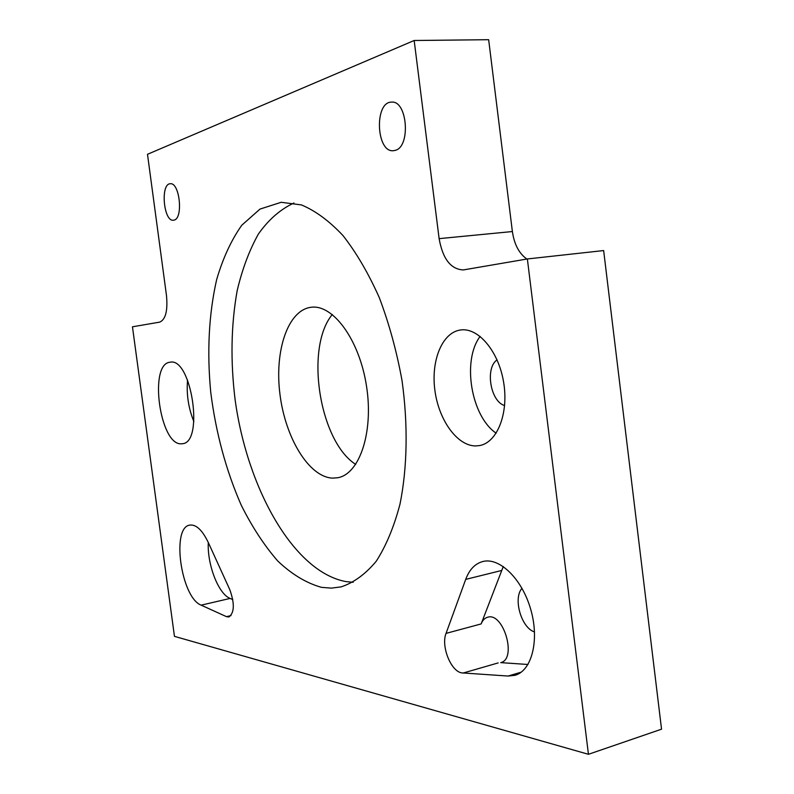 <?xml version="1.0" encoding="UTF-8"?>
<svg xmlns="http://www.w3.org/2000/svg" width="794" height="794" viewBox="0 0 794 794"><rect width="100%" height="100%" fill="white"/><g stroke="black" fill="none" stroke-linecap="round" stroke-linejoin="round"><path stroke-width="1.19" d="M588.443 754.3L174.452 636.361L132.459 326.8L159.673 322.126C165.599 319.615 167.871 310.762 166.492 295.576L147.495 154.294L414.17 40.494L488.657 39.7L512.378 231.54L439.122 238.637C442.734 258.884 450.793 269.315 463.319 269.93L527.365 258.953L603.648 250.557L661.541 729.18L588.443 754.3L527.365 258.953M526.869 259.033C519.058 253.514 514.234 244.344 512.378 231.54M439.122 238.637L414.17 40.494M332.309 314.493C304.678 347.633 319.287 441.275 355.712 464.411M508.071 676.051L461.532 672.865C450.615 670.92 440.898 645.869 446.049 633.384L465.701 579.392C469.373 569.556 475.08 563.601 482.831 561.517C499.476 557.1 522.025 578.776 530.729 609.405C539.662 639.984 531.92 670.692 515.008 675.307L508.071 676.051L521.231 672.151M527.98 664.489L500.736 662.623C517.351 659.08 503.386 611.618 487.526 617.275C484.687 618.099 482.553 620.312 481.144 623.925L503.277 566.519M395.214 150.364L393.367 150.701C376.187 152.776 374.113 101.84 391.531 102.128C407.441 100.183 410.925 146.88 395.214 150.364M174.164 220.087L173.429 220.226C163.564 221.844 160.219 183.652 170.273 183.751C179.633 182.144 183.464 218.221 174.164 220.087M475.566 445.94C457.036 445.841 438.645 419.837 434.874 390.191C430.864 360.575 442.198 332.478 460.451 329.996C478.117 327.178 498.582 351.087 503.624 382.242C508.894 413.346 497.223 442.605 479.566 445.573L475.566 445.94M226.479 616.66L201.16 605.157C181.052 597.693 171.047 527.067 189.865 525.092C196.187 524.308 202.361 530.164 208.365 542.649L229.853 589.793C234.736 603.708 234.429 612.769 228.93 616.968L226.479 616.66L230.994 615.578M181.221 443.816C159.812 445.305 148.577 363.553 170.065 362.233C191.304 356.893 204.316 442.556 182.451 443.717L181.221 443.816M321.51 587.352C306.434 583.153 291.864 574.38 277.781 561.04C264.283 545.518 252.115 526.928 241.277 505.262C226.062 470.554 215.879 432.889 210.738 392.256C206.877 351.603 208.852 314.057 216.643 279.627C222.906 258.229 231.282 240.106 241.763 225.248L259.985 209.09L281.185 202.291L301.392 204.912C315.387 210.718 329.262 220.94 343.008 235.59C356.377 252.681 368.476 273.374 379.314 297.671C389.11 323.605 396.672 351.176 401.992 380.395C408.156 424.512 407.352 467.726 399.997 504.13C393.993 526.928 386.063 545.974 376.217 561.259C365.528 574.102 353.866 582.627 341.222 586.855L331.435 588.126L321.51 587.352M232.801 599.579L230.121 598.428C218.41 593.962 207.145 564.584 208.286 542.471M496.171 433.187C471.041 416.304 461.81 360.367 480.152 336.408M504.627 405.545C490.434 401.625 484.886 368.088 497.064 359.861M534.521 631.955C521.251 627.875 512.835 598.279 522.005 588.314M193.865 421.574C188.456 408.225 186.352 394.38 187.553 380.018M353.161 582.28L345.896 581.585C293.641 571.898 247.301 488.568 235.153 400.037C230.379 361.449 231.044 325.024 237.148 290.773C242.22 269.196 249.326 250.249 258.447 233.942C268.66 219.541 280.5 209.229 293.959 203.006M332.438 478.127C308.826 476.966 285.334 437.792 279.984 394.469C274.327 351.166 287.756 310.156 311.03 307.288C332.964 303.983 359.404 339.743 366.481 385.944C373.825 432.105 359.543 474.217 337.649 477.76L332.438 478.127M498.175 662.911L462.952 673.084M481.144 623.925L446.049 633.384M501.52 570.509L465.701 579.392M230.121 598.428L201.16 605.157"/></g></svg>
